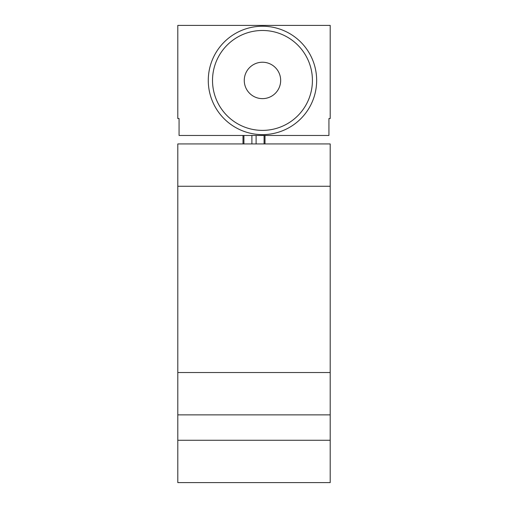 <?xml version="1.0" encoding="UTF-8"?>
<svg xmlns="http://www.w3.org/2000/svg" width="508" height="508" viewBox="0 0 508 508"><rect width="100%" height="100%" fill="white"/><g stroke="black" fill="none" stroke-linecap="round" stroke-linejoin="round"><path stroke-width="0.76" d="M330.2 372.535L330.2 143.935L177.8 143.935L177.8 372.535L330.2 372.535L330.2 482.6L177.8 482.6L177.8 414.865L330.2 414.865M177.8 414.865L177.8 372.535M177.8 25.4L177.8 118.535L179.07 118.535L179.07 135.465L328.93 135.465L328.93 118.535L330.2 118.535L330.2 25.4L177.8 25.4M242.995 135.465L242.995 143.935M265.005 135.465L265.005 143.935M208.28 80.435A54.185 54.185 0 0 0 262.465 134.62A54.185 54.185 0 0 0 316.655 80.435A54.185 54.185 0 0 0 262.465 26.245A54.185 54.185 0 0 0 208.28 80.435M212.515 80.435A49.955 49.955 0 0 0 262.465 130.385A49.955 49.955 0 0 0 312.42 80.435A49.955 49.955 0 0 0 262.465 30.48A49.955 49.955 0 0 0 212.515 80.435M244.265 80.435A18.205 18.205 0 0 0 262.465 98.635A18.205 18.205 0 0 0 280.67 80.435A18.205 18.205 0 0 0 262.465 62.23A18.205 18.205 0 0 0 244.265 80.435M330.2 440.265L177.8 440.265M330.2 186.265L177.8 186.265M243.923 135.465L243.923 143.935M251.892 135.465L251.892 143.935M256.108 135.465L256.108 143.935M264.077 135.465L264.077 143.935"/></g></svg>
